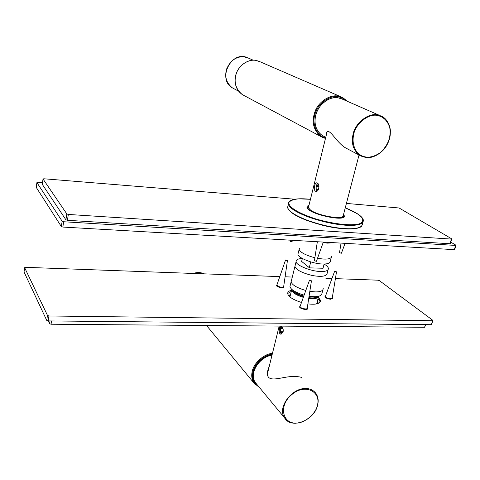 <?xml version="1.0" encoding="UTF-8"?>
<svg xmlns="http://www.w3.org/2000/svg" width="480" height="480" viewBox="0 0 480 480"><rect width="100%" height="100%" fill="white"/><g stroke="black" fill="none" stroke-linecap="round" stroke-linejoin="round"><path stroke-width="0.72" d="M324.12 264.012L322.986 268.428M302.364 258.48L301.59 261.588M302.214 295.602L302.448 294.678M309.234 267.81L310.728 261.912M333.732 242.688L327.642 243.138L323.136 242.634M331.284 257.514L330.372 261.03C330.306 263.202 327.612 264.186 322.278 263.988C312.714 263.808 297.486 257.616 297.948 254.196L298.272 252.876M323.028 268.248L309.516 267.864L301.632 261.408M309.828 291.348L315.102 291.894C320.4 292.002 323.106 290.874 323.226 288.516M291.498 280.302L291.138 281.754C291.894 284.868 296.784 287.784 305.802 290.484M302.358 258.51C298.134 258.648 296.052 259.68 296.118 261.6C295.638 265.104 310.8 271.356 320.352 271.488C325.674 271.662 328.374 270.642 328.452 268.416C328.104 266.988 326.658 265.542 324.108 264.078M314.646 185.772C315.126 183.78 315.846 182.79 316.806 182.802C319.812 183.018 319.494 192.054 315.84 191.352L315.282 191.142C314.226 190.086 314.016 188.298 314.646 185.772M303.6 296.616C299.022 295.242 295.776 293.682 293.874 291.936L292.386 289.806M317.886 296.454C316.224 297.828 313.212 298.242 308.844 297.684M291.708 289.218L291.636 290.022L293.22 292.47C295.2 294.288 298.572 295.914 303.336 297.348M308.724 298.458C314.436 299.166 317.784 298.44 318.768 296.268M294.618 291.33L295.248 291.978C296.928 293.508 299.772 294.876 303.792 296.082M308.94 297.09L315.186 296.694M281.388 326.106L281.772 326.412C282.972 327.762 283.428 329.604 283.128 331.944L280.866 334.17C278.286 334.122 279.048 327.006 280.53 326.1M295.386 292.098L295.386 291.762M308.742 206.268L307.764 207.978C308.106 209.112 309.57 210.378 312.156 211.776M337.758 218.112L342.336 217.506L343.812 215.574L343.446 214.824M326.016 136.236L326.31 132.858C329.298 126.774 335.958 142.266 345.498 147.84L347.796 149.058M301.608 377.946C301.632 377.088 299.16 376.62 294.192 376.554C282.426 375.906 265.782 384.996 267.474 371.574L269.598 364.968M266.616 356.718C261.948 358.536 258.486 361.632 256.23 366.012M317.082 191.052L316.836 190.794C315.528 188.058 315.81 185.592 317.67 183.402L317.73 183.36M318.132 190.026L316.908 189.234L316.794 186.312L318.126 184.32L318.474 184.542M318.966 186.51L316.794 186.312M318.504 189.378L316.908 189.234M281.652 334.02L280.998 333.588C279.576 331.02 279.624 328.626 281.148 326.388L281.496 326.178M283.188 329.556L283.074 331.782L281.772 332.922L280.614 331.218L280.758 328.38L282.054 327.234L282.936 328.518M282.852 328.392L280.758 328.38M283.104 331.23L280.614 331.218M272.214 354.36C255.894 356.346 245.538 379.554 258.6 386.478M257.664 385.35L254.766 382.278C248.01 373.158 258.978 355.938 272.178 354.486M255.972 383.43L254.91 382.506M272.04 355.056L265.68 356.484M256.122 365.028L253.896 371.586M317.532 300.546L317.934 300.756L317.052 303.81M318.144 303.486L317.664 301.458M290.628 294.078L288.84 295.818M308.97 205.326C306.666 206.088 306.312 207.294 307.914 208.944C312.426 214.53 342.288 221.286 344.514 216.66L343.692 213.882M343.524 214.524L344.262 215.754L343.53 217.356M307.278 207.96L308.814 205.968M346.416 203.424L399.09 207.984L451.536 238.752L449.952 243.744L450.336 243.624L451.734 239.022M294.798 199.218L43.92 178.776L43.026 178.98L42.246 184.296L65.91 219.798L67.416 220.302L449.952 243.744M42.27 184.338L43.026 178.98M43.044 179.022L66.828 213.942L65.91 219.798M67.416 220.302L68.34 214.446L66.828 213.942M68.34 214.446L451.374 239.07M450.786 242.142L455.778 245.1L455.622 245.43L63.672 221.748L62.154 221.232L36.936 182.61L42.48 182.724M62.154 221.232L61.326 226.542L36.246 187.386L36.936 182.61M455.622 245.43L454.332 249.642L454.71 249.522L455.976 245.376M454.332 249.642L62.844 227.058L63.672 221.748M61.326 226.542L62.844 227.058M331.626 256.188C331.572 258.342 328.836 259.302 323.418 259.062L317.496 258.324M314.874 257.766C305.31 255.108 300.066 252.3 299.148 249.342L299.466 248.04M339.492 252.72L341.424 253.224L345.066 243.342M290.094 241.29L292.014 241.758L292.518 240.306M314.412 260.778L316.434 261.312L323.328 242.088M425.406 324.636L424.602 327.276L425.736 324.636M424.602 327.276L51.036 324.228L51.552 320.964M50.022 320.946L49.596 323.676L51.036 324.228M49.596 323.676L48.294 320.928M24.048 271.998L46.716 320.37L48.168 320.928L431.382 324.69L432.954 320.622M24.018 272.196L24.666 267.714L47.49 315.432L46.716 320.37M48.168 320.928L48.942 315.984L47.49 315.432M48.942 315.984L432.6 320.712L431.382 324.69M335.406 278.634L378.096 280.194L379.314 280.578L432.786 320.286L432.6 320.712M331.974 278.508L325.884 278.286M292.296 277.062L285.09 276.798M279.798 276.606L25.536 267.324L24.666 267.714M283.704 286.392L283.998 286.92C284.478 288.744 276.474 287.232 276.402 285.402L276.984 284.724M307.254 307.956L307.56 308.538C308.016 310.56 299.682 308.886 299.556 306.858L300.198 306.096M332.262 297.9L332.55 298.434L330.672 299.244C327.558 298.884 325.632 298.05 324.906 296.736L325.506 296.07M291.258 291.546L287.688 293.472M320.292 301.986L318.054 298.53M318.018 298.668L319.722 300.396M288.93 292.356L291.222 291.678M318.378 297.27L320.604 300.552C320.07 303.768 315.834 304.866 307.89 303.852M301.5 302.472C292.938 299.676 288.336 296.724 287.7 293.616C287.574 291.984 288.864 290.874 291.57 290.28M291.186 291.816L290.442 291.846M290.334 285.018L289.968 286.488C290.67 289.572 295.392 292.464 304.122 295.17M309.072 296.232C317.142 297.372 321.45 296.376 321.996 293.238L322.842 289.986M295.272 265.032L294.93 266.412C296.07 269.79 301.752 272.802 311.976 275.43C321.39 277.17 326.466 276.432 327.204 273.21L328.092 269.796M335.052 271.254L336.51 271.848L336.042 272.04L334.578 271.422L335.052 271.254M332.262 297.99L330.576 298.716C327.768 298.392 326.04 297.642 325.38 296.466L325.488 296.112M311.466 280.812L309.438 280.338L311.466 280.812M307.26 308.166C307.344 309.882 300.15 308.316 300.048 306.564L300.174 306.162M285.996 260.358L285.552 260.004L287.466 260.388L285.996 260.358M283.704 286.488C283.182 287.496 281.424 287.478 278.43 286.44L276.87 285.114L276.972 284.772M310.836 210.54C317.25 215.358 338.994 219.912 342.222 216.834M359.022 155.01L343.38 215.076C345.462 220.47 318.588 216.09 310.578 210.126L308.388 207.702L308.676 206.52M324.162 136.53L322.314 135.552C316.062 130.74 313.848 124.08 315.672 115.572C317.34 105.474 329.7 95.712 338.094 97.812L342.516 99.198L380.274 115.686M377.154 114.906C368.334 112.74 355.062 123.312 353.106 134.118C351.012 143.232 353.22 150.318 359.724 155.382L365.934 157.536C373.842 158.916 385.206 151.128 388.602 141.348C392.394 132.684 389.856 120.144 381.798 116.346L377.154 114.906M377.286 115.446C383.268 116.616 387.414 120.63 389.73 127.506C391.248 136.902 388.122 145.272 380.352 152.622C371.748 158.448 364.212 158.628 357.744 153.156C353.502 147.78 352.158 141.486 353.706 134.28C355.632 123.69 368.64 113.328 377.286 115.446M257.046 384.6L255.306 382.5C248.808 373.62 259.044 357.006 272.016 355.158M317.502 405.342C318.738 400.962 318.192 396.942 315.852 393.288C313.116 389.94 309.546 388.35 305.148 388.518C291.426 388.356 276.984 407.988 284.562 417.852C287.382 421.704 291.198 423.492 296.016 423.21M296.286 423.084C282.318 423.978 278.322 405.258 291.93 394.488C305.082 383.142 321.348 391.566 317.358 405.564C315.78 413.868 304.386 423.366 296.286 423.084M244.164 95.592L242.382 94.638C235.482 88.932 233.52 81.702 236.502 72.948C239.358 64.722 249.078 58.884 255.93 60.426L260.004 61.734L341.088 96.864M347.514 101.382L342.636 97.53L338.016 96.078C330.216 94.404 318.768 101.49 315.12 111.234C311.316 121.608 313.26 130.05 320.946 136.566L322.53 137.442M325.584 137.976C316.8 136.128 311.64 123.54 315.042 114.018C317.592 103.746 329.784 94.914 338.178 96.822C341.172 97.224 343.908 98.58 346.392 100.89M258.912 386.856C253.488 383.382 251.514 378.318 252.978 371.676C254.25 363.972 264.042 354.774 272.256 354.192M272.454 353.376C263.97 353.76 253.554 363.33 252.246 371.4C251.232 375.462 251.736 379.266 253.764 382.812L255.282 384.738M193.398 273.45L194.04 273.246C197.436 272.178 200.79 272.376 204.108 273.84C200.826 272.268 197.214 272.136 193.29 273.444M234.054 88.764L232.44 87.912C226.248 82.884 224.346 76.5 226.74 68.76C230.4 60.606 236.016 56.598 243.576 56.736L248.34 58.074L253.266 60.228M288.444 209.334C291.966 214.602 303.318 219.912 322.494 225.258C340.746 229.476 353.31 230.1 360.18 227.124M362.502 223.368C362.628 227.562 356.652 229.302 344.58 228.588C333.072 227.772 320.496 224.952 306.858 220.116C295.08 215.448 288.648 211.272 287.568 207.576L288.174 205.032M288.792 201.978L288.348 204.306C289.446 207.954 295.896 212.1 307.692 216.744C321.354 221.556 333.948 224.376 345.462 225.216C357.546 225.954 363.516 224.256 363.372 220.116C362.88 218.082 360.918 215.982 357.486 213.804L345.264 207.834C350.43 209.898 354.462 211.866 357.348 213.75L362.01 217.668C363.534 220.278 362.658 222.33 359.382 223.83C350.76 225.942 334.8 224.328 316.002 219C297.972 213.144 288.594 207.138 288.81 202.638C290.13 200.622 293.442 199.356 298.746 198.84L310.458 199.302C300.318 198.234 293.46 198.774 289.896 200.898C288.252 202.638 287.736 203.772 288.348 204.306L287.568 207.576C290.88 215.286 306.336 221.04 324.726 225.81C342.96 230.034 359.148 229.98 361.968 225.81M299.148 249.342L297.948 254.196M291.138 281.754L296.118 261.6M343.128 216.204C342.282 217.362 339.948 217.884 336.132 217.782L330.75 217.26L317.892 213.99L310.932 210.654L308.388 207.702L327.06 132.006M318.444 297.018L316.662 303.894M291.636 290.022L289.932 296.892M279.186 326.088L267.408 373.83M307.764 207.978L307.608 208.614M341.37 98.682C337.986 97.386 334.398 97.326 330.606 98.508C327.948 99.696 328.02 98.94 322.446 103.53C319.158 106.95 316.884 110.952 315.624 115.536C313.896 124.464 316.128 131.136 322.314 135.552L325.734 137.364M345.498 147.84L359.724 155.382C367.854 159.504 375.822 157.62 383.628 149.73C386.934 146.202 390.744 138.738 390.348 129.894C389.4 123.726 386.55 119.214 381.798 116.346M315.852 393.288C318.192 396.66 318.756 400.71 317.55 405.444C314.166 420.606 291.144 429.54 284.562 417.852L255.306 382.5C248.838 373.536 259.248 356.442 272.028 355.098M325.458 138.498L320.946 136.566L242.382 94.638C236.658 90.57 234.324 84.588 235.38 76.704C237.378 66.036 247.818 58.71 255.906 60.42L258.9 61.242M206.538 325.494L253.764 382.812L259.506 387.576M238.554 91.152L232.44 87.912C216.96 79.428 231.168 50.22 247.32 57.618M318.18 302.778L317.982 303.54M344.514 216.66L344.016 216.93M343.932 217.026L344.262 215.754M36.918 182.568L36.228 187.344M341.058 243.108L339.48 252.798M290.256 240.18L290.082 241.368M317.352 241.74L314.394 260.868M24 272.142L24.648 267.66M283.908 287.268L283.998 286.92M307.452 308.94L307.56 308.538M332.454 298.788L332.55 298.434M318.93 299.376L319.194 299.76M320.604 300.552L320.274 301.824M289.968 286.488L294.93 266.412M332.256 297.948L336.498 271.932M325.374 296.424L334.578 271.422M331.968 299.094L332.178 298.308M325.17 297.252L325.38 296.466M300.048 306.516L309.438 280.356M307.248 308.028L311.448 280.872M299.838 307.41L300.048 306.564M306.942 309.288L307.158 308.442M276.864 285.072L285.552 260.004M283.698 286.446L287.454 260.466M276.672 285.912L276.87 285.114M283.434 287.592L283.626 286.794"/></g></svg>
